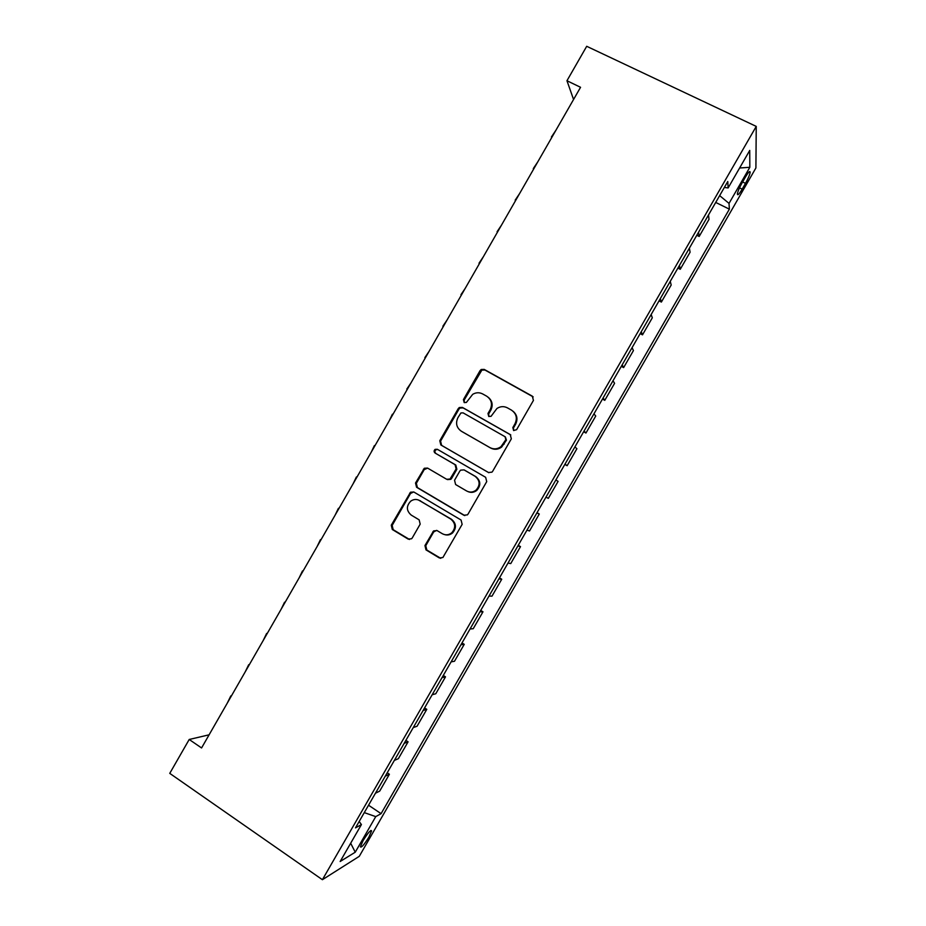 <?xml version="1.0" encoding="UTF-8"?>
<svg xmlns="http://www.w3.org/2000/svg" width="926" height="926" viewBox="0 0 926 926"><rect width="100%" height="100%" fill="white"/><g stroke="black" fill="none" stroke-linecap="round" stroke-linejoin="round"><path stroke-width="1.39" d="M513.606 430.532L516.604 429.676L533.434 400.402L532.311 396.154L484.24 369.416L481.207 369.486L480.038 370.666L463.428 399.592L464.169 402.544L466.368 402.451L472.7 394.326C476.033 392.369 479.379 392.254 482.712 393.967L486.694 396.189C491.532 399.615 492.69 404.13 490.155 409.732L487.99 413.494L488.754 416.457L491.058 416.318L496.938 408.482C500.387 406.271 503.894 406.063 507.46 407.868L511.476 410.125C516.384 413.586 517.553 418.124 515.006 423.761L512.842 427.546L513.606 430.532M368.895 837.127L371.592 830.888C370.678 829.731 367.842 832.972 363.085 840.6L360.376 846.839C361.337 847.95 364.173 844.709 368.895 837.127M424.953 545.553L425.995 549.882L439.283 557.915L442.894 557.521L462.143 524.359L461.067 520.03L413.829 492.007L410.531 492.204L391.27 525.216L392.288 529.498L408.1 539.059L411.549 538.77L412.278 537.902L420.184 524.128L419.142 519.845L411.271 515.122C406.294 510.77 406.12 506.105 410.739 501.151C413.633 499.137 416.596 498.952 419.628 500.561L450.719 519.035C455.592 523.132 455.962 527.693 451.83 532.728C448.821 535.135 445.637 535.46 442.292 533.7L437.084 530.586L433.588 530.911L424.953 545.553L425.763 545.715L426.817 550.021L440.764 558.343M756.241 126.399L586.702 46.3L566.955 80.736L580.556 87.299L201.567 747.953L189.205 739.48L169.759 773.372L322.398 879.7L756.241 126.399L755.905 167.953L359.276 856.33L322.398 879.7M488.407 472.503L491.926 472.167L492.655 471.299L511.337 438.831L510.226 434.549L462.421 407.417L459.284 407.533L458.231 408.644L439.792 440.741L440.845 444.966L488.685 472.642M486.729 481.613L468.07 514.046L467.41 514.868L463.833 515.226L416.561 487.25L415.519 483.002L424.316 468.267L427.569 468.081L446.668 479.274L450.048 479.031L456.124 468.938L455.06 464.667L435.139 453.08C433.808 451.923 433.785 450.684 435.07 449.388L437.327 449.272L485.641 477.307L486.729 481.613M745.395 177.109L742.015 182.966C739.353 187.758 737.802 191.416 737.385 193.939C737.524 195.814 739.122 194.217 742.177 189.147L745.499 183.371C748.162 178.579 749.724 174.91 750.153 172.34C750.037 170.453 748.451 172.039 745.395 177.109M724.34 187.457L728.137 187.932L727.767 181.519L355.491 827.879L361.418 824.58L359.195 821.455M728.137 187.932L749.736 150.429L749.828 167.293L729.028 203.396L719.641 195.618M715.717 202.435L729.364 209.16L729.028 203.396M729.364 209.16L381.084 813.653L375.748 816.628L355.248 852.198L340.155 861.504L361.418 824.58M209.114 734.804L189.205 739.48M566.955 80.736L573.564 99.487M696.803 235.273L699.165 236.454L709.003 219.381L708.506 214.948M677.913 268.077L680.263 269.281L690.09 252.208L689.384 248.168M659.034 300.857L661.372 302.073L671.188 285.023L670.262 281.354M640.167 333.615L642.494 334.853L652.309 317.815L651.163 314.516M621.311 366.349L623.626 367.599L633.442 350.572L632.076 347.655M602.467 399.06L604.782 400.333L614.586 383.318L613.012 380.76M583.646 431.748L585.95 433.032L595.742 416.029L593.96 413.853M564.837 464.412L567.129 465.709L576.91 448.716L574.907 446.911M545.993 497.123L548.319 498.362L558.1 481.381L555.889 479.946M537.022 512.703L539.291 514.023L536.872 512.958M526.987 530.123L529.522 530.98L539.291 514.023M518.247 545.298L520.505 546.641L517.877 545.946M508.004 563.089L510.747 563.587L520.505 546.641M499.484 577.87L501.742 579.225L498.882 578.912M489.021 596.043L491.984 596.17L501.742 579.225M480.733 610.431L482.978 611.797L479.923 611.843M470.061 628.962L473.232 628.719L482.978 611.797M462.005 642.957L464.239 644.334L460.963 644.762M451.112 661.87L454.492 661.257L464.239 644.334M443.288 675.459L445.499 676.86L442.015 677.647M432.176 694.743L435.776 693.759L445.499 676.86M424.583 707.939L426.793 709.351L423.089 710.508M413.251 727.593L417.059 726.239L426.793 709.351M405.889 740.383L408.088 741.819L404.176 743.346M394.349 760.42L398.365 758.695L408.088 741.819M387.207 772.816L389.395 774.263L385.285 776.162M375.458 793.212L379.683 791.128L389.395 774.263M368.548 805.226L381.084 813.653M699.165 236.454L698.563 232.218M680.263 269.281L679.441 265.426M661.372 302.073L660.331 298.6M642.494 334.853L641.243 331.751M623.626 367.599L622.168 364.867M604.782 400.333L603.104 397.972M585.95 433.032L584.051 431.041M567.129 465.709L565.01 464.1M364.288 812.611L375.748 816.628M739.608 168L749.828 167.293M355.248 852.198L350.676 843.239M513.71 430.59L513.432 427.997L515.608 424.224C517.993 419.2 517.171 414.894 513.143 411.318M488.257 397.3C492.354 400.842 493.211 405.148 490.815 410.218L488.65 413.98L488.916 416.538M533.191 396.884L484.911 370.006L481.879 370.076L464.146 400.113L464.377 402.648M510.782 434.954L463.139 407.903L460.014 408.03L458.96 409.13L440.568 441.146L441.621 445.371L488.847 472.711M505.839 439.711L505.064 436.725L463.116 412.869L460.905 412.961L457.919 417.672C455.384 423.24 456.518 427.754 461.322 431.203L489.935 447.605C493.743 449.538 497.424 449.226 500.989 446.668L505.839 439.711L506.453 440.139L505.365 436.933M506.453 440.139L501.626 447.073C498.072 449.631 494.391 449.943 490.595 447.999L462.039 431.643M427.638 468.128L424.212 469.621L416.353 483.303L417.394 487.551L464.817 515.597M447.432 479.599L450.812 479.344L451.622 478.406L456.865 469.274L455.8 465.026L435.139 453.08M437.685 449.48L435.857 449.781C434.572 451.078 434.595 452.305 435.926 453.462M466.669 491C469.945 492.69 473.082 492.389 476.08 490.109C480.409 485.062 480.073 480.467 475.107 476.323L464.042 469.887L460.639 470.142L459.817 471.079L454.55 480.247L455.615 484.53L466.669 491M468.058 491.637C471.16 492.921 474.066 492.505 476.774 490.398C481.092 485.374 480.756 480.779 475.802 476.647L475.107 476.323M464.32 470.014L475.802 476.647M436.655 530.378L433.681 531.941L425.763 545.715M444.931 534.696C447.756 535.425 450.302 534.823 452.594 532.913C456.715 527.901 456.333 523.34 451.471 519.266L450.719 519.035M418.448 499.994L451.471 519.266M413.69 491.938L410.519 493.465L392.161 525.424L393.191 529.684L409.489 539.476M551.016 138.784L552.278 136.585M551.41 137.002L555.913 130.253M532.994 170.187L534.105 168.254M533.295 168.59L537.74 161.923M514.995 201.579L515.956 199.912M515.18 200.166L519.579 193.58M496.996 232.947L497.806 231.535M497.088 231.708L501.441 225.203M479.02 264.292L479.68 263.134M479.008 263.227L483.303 256.815M461.055 295.614L461.565 294.711M460.94 294.723L465.188 288.403M443.103 326.901L443.461 326.276M442.883 326.207L447.084 319.956M424.837 357.656L428.993 351.498M406.803 389.082L410.912 383.017M392.392 414.211L389.233 420.809M374.382 445.603L371.187 452.27M356.394 476.971L353.142 483.708M357.1 476.821L356.753 477.422M338.418 508.316L335.119 515.134M339.217 507.992L338.719 508.849M320.442 539.638L317.109 546.537M321.345 539.14L320.709 540.252M302.489 570.937L299.11 577.905M303.496 570.266L302.709 571.631M284.548 602.213L281.122 609.262M285.659 601.368L284.722 602.988M266.619 633.465L263.158 640.584M267.822 632.446L266.746 634.322M248.7 664.706L245.193 671.894M250.008 663.502L248.781 665.632M230.805 695.912L227.252 703.181M232.206 694.535L230.84 696.931M742.594 181.959L745.499 183.371M739.504 187.839L742.177 189.147M515.608 424.224L515.006 423.761M488.65 413.98L487.99 413.494M490.815 410.218L490.155 409.732M464.146 400.113L463.428 399.592M480.721 371.257L480.038 370.666M484.911 370.006L484.24 369.416M513.432 427.997L512.842 427.546M441.621 445.371L440.845 444.966M440.568 441.146L439.792 440.741M458.96 409.13L458.231 408.644M463.139 407.903L462.421 407.417M490.595 447.999L489.935 447.605M504.172 444.11L503.547 443.704M464.551 515.458L463.833 515.226M417.394 487.551L416.561 487.25M416.353 483.303L415.519 483.002M424.212 469.621L423.402 469.274M451.622 478.406L450.869 478.082M456.865 469.274L456.124 468.938M455.8 465.026L455.06 464.667M464.759 470.234L464.042 469.887M433.681 531.941L432.882 531.744M420.462 500.827L419.628 500.561M408.956 539.221L408.1 539.059M393.191 529.684L392.288 529.498M392.161 525.424L391.27 525.216M410.519 493.465L409.674 493.188M440.07 558.031L439.283 557.915M426.817 550.021L425.995 549.882M370.944 830.448L371.592 830.888M749.134 171.854L750.153 172.34M481.879 370.076L481.207 369.486M460.014 408.03L459.284 407.533M501.626 447.073L500.989 446.668M425.127 468.614L424.316 468.267M450.812 479.344L450.048 479.031M435.857 449.781L435.07 449.388M476.774 490.398L476.08 490.109M434.375 531.096L433.588 530.911M452.594 532.913L451.83 532.728M411.387 492.493L410.531 492.204"/></g></svg>
